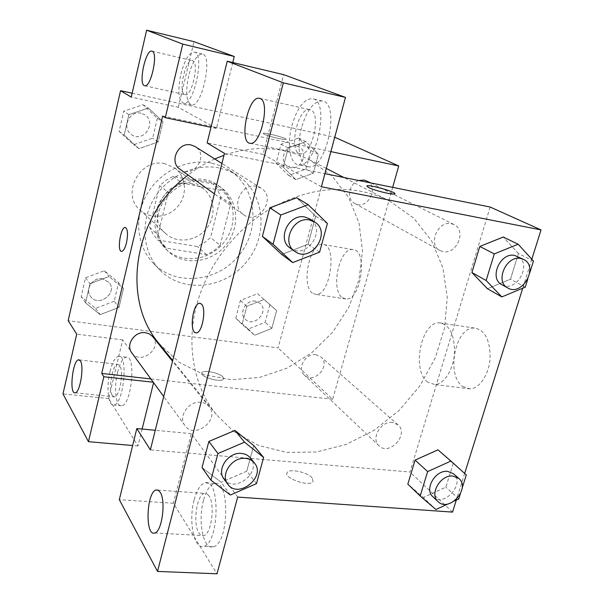 <?xml version="1.0" encoding="UTF-8"?>
<svg xmlns="http://www.w3.org/2000/svg" width="604" height="604" viewBox="0 0 604 604"><rect width="100%" height="100%" fill="white"/><g stroke="black" fill="none" stroke-linecap="round" stroke-linejoin="round"><path stroke-width="0.45" stroke-dasharray="3.02 2.27" d="M164.869 163.684C140.098 157.523 120.619 194.186 140.045 210.086C150.517 219.841 168.743 217.757 178.172 205.994C187.791 194.397 186.153 176.126 174.496 167.829L164.869 163.684M192.404 183.775C166.055 177.35 145.005 216.73 165.602 233.552C176.693 243.873 196.111 241.494 206.228 228.871C216.557 216.421 214.971 196.919 202.627 188.138L192.404 183.775M220.792 196.912L210.585 237.538L204.446 242.695L197.493 246.568L157.81 240.045L153.038 234.148L149.641 227.263L159.615 185.594L165.964 180.317L173.159 176.421L213.091 183.978L217.644 189.996L220.792 196.912L230.653 203.926L220.135 245.443L210.585 237.538M149.641 227.263L157.976 235.107L168.252 192.51L159.615 185.594M173.159 176.421L182.106 183.103L222.831 190.743L213.091 183.978M182.106 183.103L174.752 187.104L168.252 192.51M157.976 235.107L161.427 242.136L166.281 248.146L157.81 240.045M220.135 245.443L213.861 250.728L206.757 254.692L166.281 248.146M230.653 203.926L227.459 196.874L222.831 190.743M155.991 212.653C161.63 185.028 197.251 169.671 217.969 185.315C235.824 197.448 238.203 225.254 223.503 242.959C209.12 260.92 181.404 264.19 165.926 249.142C156.33 239.327 153.016 227.164 155.991 212.653M158.135 214.556C155.137 229.143 158.459 241.373 168.108 251.234C183.654 266.356 211.513 263.042 225.979 244.975C240.762 227.164 238.391 199.214 220.452 187.029L213.982 183.51L206.847 181.381C186.44 176.964 162.846 192.895 158.135 214.556M206.757 254.692L197.493 246.568M211.392 163.027C187.527 158.218 160.083 171.294 146.961 194.201C133.748 217.07 136.753 246.266 153.333 263.253C175.794 286.719 217.478 282.249 238.867 255.484C260.777 229.143 256.76 187.414 229.248 170.139L220.709 165.775L211.392 163.027M218.942 167.904C194.714 163.05 166.787 176.398 153.416 199.72C139.954 222.997 142.959 252.683 159.773 269.905C182.551 293.703 224.877 289.059 246.636 261.819C268.931 235.016 264.96 192.623 237.062 175.107L228.395 170.683L218.942 167.904M157.334 118.293L152.653 138.165L133.673 144.741L119.101 131.378L123.722 111.234L142.974 104.726L157.334 118.293L162.974 121.782L158.195 141.948L138.943 148.644L124.19 135.107L128.901 114.654L148.433 108.025L162.974 121.782L158.195 141.948L138.95 148.675L124.205 135.085M142.974 104.726L148.433 108.025L162.959 121.804M119.101 131.378L124.19 135.107L128.901 114.654L148.425 108.003M310.826 150.532L305.873 169.15L288.621 175.477L276.088 163.125L280.996 144.265L298.474 137.999L310.826 150.532L318.399 154.292L313.348 173.167L295.869 179.607L283.216 167.104L288.214 147.98L305.926 141.6L318.399 154.292L313.348 173.167L295.877 179.63L283.231 167.089M298.474 137.999L305.926 141.6L318.383 154.307M276.088 163.125L283.216 167.104L288.214 147.98L305.918 141.578M114.186 301.298L95.621 308.365L81.2 296.707L85.541 277.787L104.364 270.766L118.588 282.619L114.186 301.298L118.973 307.436L123.465 288.493L118.973 307.436L100.151 314.639L118.965 307.413M85.541 277.787L89.966 283.661L85.549 302.853L89.966 283.661L109.06 276.504L123.465 288.493L109.075 276.489M104.364 270.766L109.06 276.504L89.973 283.684M95.621 308.365L100.151 314.639L85.549 302.853L100.128 314.654M132.148 93.19L334.737 137.236M334.91 137.274L278.089 347.919L68.161 320.686M269.822 304.733L265.156 322.294L248.236 329.052L235.771 318.202L240.392 300.43L257.531 293.71L276.587 310.592L271.83 328.38L254.692 335.265L242.098 324.31L246.809 306.296L264.167 299.456L276.587 310.592L271.83 328.38L254.699 335.28M257.531 293.71L276.572 310.607M235.771 318.202L242.098 324.31L246.809 306.296L264.159 299.433M248.236 329.052L254.692 335.265L242.113 324.288M223.065 377.055C219.818 372.887 203.14 369.527 201.879 372.796C199.056 376.662 221.827 383.185 223.586 379.002L223.065 377.055L223.586 379.002C221.834 383.185 199.056 376.662 201.879 372.796C203.14 369.52 219.818 372.887 223.072 377.047M142.129 429.059L137.954 445.963L108.645 398.572L122.68 339.893L153.597 382.687M122.68 339.893L76.716 334.14M392.675 187.353L332.668 399.289L278.089 347.919M332.668 399.289L150.864 378.942M117.599 372.351C113.711 387.685 115.817 407.051 121.495 405.812C131.491 405.805 136.413 354.827 126.281 357.168C122.884 357.961 119.985 363.019 117.599 372.351M110.034 371.49C112.404 362.136 115.266 357.055 118.618 356.254C128.592 353.884 123.586 405.005 113.756 405.035C108.169 406.281 106.153 386.877 110.034 371.49M112.397 395.582L114.458 396.866C119.751 397.077 124.062 370.856 119.615 365.48L117.697 364.348C112.427 364.121 108.086 389.701 112.397 395.582M108.645 398.572L62.975 393.868M137.954 445.963L132.646 445.51M153.695 382.279L153.273 382.234M342.4 297.704L345.888 298.98C361.177 301.003 368.312 249.392 352.751 249.588C339.335 247.413 330.229 290.048 342.4 297.704M312.389 293.106C300.747 285.458 309.852 242.302 322.747 244.386C337.727 244.054 330.441 296.3 315.741 294.367L312.389 293.106M264.008 134.096L263.231 133.325C264.28 132.065 288.161 138.444 286.047 139.418C285.398 140.438 267.791 136.187 264.008 134.096C267.783 136.194 285.39 140.445 286.047 139.426C288.161 138.452 264.28 132.072 263.223 133.333L264.008 134.103M232.751 62.544L216.451 128.463L178.323 107.285L131.242 97.123M162.65 116.074L330.856 151.612M188.682 75.855C185.345 92.389 186.258 102.084 191.438 104.922C201.97 108.154 213.333 54.821 202.204 53.983C197.01 54.36 192.502 61.653 188.682 75.855M178.323 107.285L194.012 41.668M180.875 74.073C184.681 59.819 189.143 52.495 194.262 52.087C205.217 52.88 193.869 106.395 183.503 103.193C178.422 100.37 177.546 90.66 180.875 74.073M184.59 94.503L185.156 94.692C191.853 96.814 199.494 62.574 192.691 60.74L192.329 60.627C185.609 58.55 178.006 92.035 184.59 94.503M216.451 128.463L210.97 127.308M121.487 251.377L121.683 251.392C123.51 251.03 125.119 248.138 126.515 242.702C128.139 234.126 127.761 229.044 125.375 227.459M131.77 352.819C140.453 365.662 162.906 348.342 152.752 336.7M180.015 169.263C193.325 179.524 209.656 155.054 195.13 146.576M315.952 354.699C305.601 352.796 296.617 368.651 304.348 375.129C313.831 384.854 331.437 365.443 320.898 356.896L315.952 354.699M358.731 180.498C348.863 183.397 346.16 199.328 354.767 203.465C367.126 210.962 380.029 186.908 366.817 180.913M159.154 343.721L179.479 362.536L204.129 374.722L231.407 379.712L259.539 377.44L286.832 368.244L311.709 352.789L332.781 332.049L348.848 307.232L358.972 279.75L362.491 251.166L359.048 223.155L348.659 197.448L331.77 175.749L309.24 159.637L296.987 154.345L283.948 150.713C264.371 146.727 244.393 148.244 224.001 155.273M214.76 158.965C205.33 163.186 196.436 168.539 188.071 175.024M233.265 431.15L258.353 445.412L286.613 452.404L316.383 452.003L346.039 444.469L374.05 430.373L399.033 410.539L419.765 386.024L435.212 358.051L444.567 327.995L447.239 297.364L442.913 267.753L431.618 240.815L413.732 218.165L390.041 201.306C381.245 196.768 371.815 193.499 361.743 191.491C333.823 186.191 305.556 190.736 276.934 205.133M276.866 205.164C239.101 224.869 208.607 262.415 197.078 303.397C185.692 344.423 193.597 386.341 216.247 414.472L233.235 431.128M451.384 223.707L454.072 224.613C466.869 230.222 456.813 254.843 443.117 251.626L439.954 250.509C427.572 244.612 437.862 220.339 451.384 223.707M200.86 402.347C188.803 400.475 177.682 416.73 184.952 425.578C194.616 439.901 220.415 419.614 209.097 406.673C207.044 404.197 204.295 402.755 200.86 402.347M256.474 186.357C241.615 182.687 230.569 206.477 243.314 214.533C258.293 226.107 277.395 197.682 261.011 188.146L256.474 186.357M392.509 422.49C380.996 420.633 370.562 438.738 379.033 445.79C389.369 456.428 409.489 434.125 397.968 424.823L392.509 422.49M224.469 153.386L324.907 173.673M490.146 207.036L409.957 472.034L150.381 449.882M195.923 332.812L196.421 332.819C202.332 333.015 206.643 308.334 201.442 304.038L200.03 303.268M208.818 495.65L206.749 493.672L204.477 493.37C196.708 494.306 192.563 524 198.95 533.068C200.324 535.22 201.895 536.073 203.639 535.635C211.46 534.532 215.401 503.925 208.818 495.65M194.201 499.712C196.904 489.874 200.483 484.272 204.922 482.89C220.407 477.266 219.471 543.351 203.676 546.303C193.892 549.866 188.312 520.505 194.201 499.712M203.51 500.346C197.591 521.063 203.344 550.327 213.272 546.786C229.293 543.864 230.041 478.013 214.337 483.593C209.837 484.959 206.228 490.546 203.51 500.346M310.584 109.951L309.678 109.686C297.5 106.802 287.957 153.22 300.558 153.763C311.8 156.466 321.766 113.265 310.584 109.951M291.875 125.7C297.138 107.935 303.948 98.928 312.306 98.663C330.652 99.977 316.292 168.795 298.625 164.786C289.965 164.28 286.757 144.447 291.875 125.7M301.502 127.799C296.368 146.47 299.682 166.251 308.47 166.787C326.387 170.841 340.754 102.318 322.143 100.936C313.672 101.162 306.787 110.117 301.502 127.799M321.381 186.757L263.072 154.367L283.578 74.624M263.072 154.367L207.134 142.922M237.689 497.077L191.264 433.619L173.363 503.23L216.995 573.8M173.363 503.23L119.313 499.667M191.264 433.619L155.281 430.282M234.941 430.441L253.68 445.533M256.481 483.623L246.772 471.188L253.703 445.51L246.772 471.188L221.185 482.294M230.388 495.023L221.177 482.264L202.053 467.571M435.899 509.519L423.366 497.469L407.843 484.083M466.311 474.918L437.976 449.859L453.174 463.585L445.858 487.164L423.374 497.492M518.406 253.604L503.275 237.032L518.428 253.574L510.471 279.184L487.413 288.712L471.935 272.51M533.46 261.041L518.428 253.574L510.471 279.184L487.42 288.742M327.413 223.503L315.643 216.217L296.745 197.757L315.613 216.247L308.063 244.273L281.706 254.45L262.408 236.36M531.822 259.237L522.747 288.199M464.665 473.43L456.307 500.082M462.815 386.552L470.055 388.885C479.561 388.689 489.051 374.442 490.108 358.157C490.176 339.976 484.944 329.935 474.412 328.04C455.227 326.424 445.593 375.371 462.815 386.552M452.539 512.101L409.957 472.034M427.859 382.234C411.294 370.999 420.988 321.343 439.531 322.838C449.708 324.688 454.691 334.827 454.495 353.272C453.34 369.799 444.046 384.303 434.85 384.559L427.859 382.234M366.787 186.123L368.357 187.421C373.74 190.358 393.272 195.183 394.714 193.937L394.895 193.748M312.223 477.93C307.663 472.237 289.459 468.281 287.225 472.509C282.68 477.847 309.739 487.413 313.053 481.584L312.223 477.93L313.061 481.577C309.746 487.405 282.68 477.839 287.225 472.502C289.459 468.274 307.663 472.23 312.223 477.923M529.746 272.88L527.715 279.342M501.871 284.703C516.277 293.499 533.007 263.382 517.53 256.398M525.269 287.142L510.471 279.184M454.502 500.912L447.874 503.978M462.136 488.213L460.271 494.155M432.872 496.73C443.736 507.941 465.661 483.555 453.521 473.778M453.196 463.555L445.858 487.164L423.366 497.469L407.821 484.114M458.768 498.942L445.858 487.164M290.199 248.07C306.319 260.55 327.489 229.218 309.837 218.95M315.643 216.217L308.063 244.273L281.698 254.42M319.607 252.147L308.063 244.273M223.971 478.964C234.292 494.283 262.513 471.784 250.411 457.983M246.772 471.188L221.177 482.264L202.03 467.594M296.383 145.964C285.367 143.042 277.931 161.736 288.1 166.651C299.365 173.461 310.584 152.193 298.572 146.727L296.383 145.964M295.869 179.607L288.621 175.477M288.214 147.98L280.996 144.265M313.348 173.167L305.873 169.15M296.36 145.949C285.345 143.027 277.908 161.729 288.078 166.636C299.342 173.446 310.562 152.178 298.55 146.712L296.36 145.949M255.552 301.222C246.183 299.335 238.323 313.401 245.398 319.357C254.103 328.266 269.709 311.128 260.052 303.276L255.552 301.222M246.809 306.296L240.392 300.43M271.83 328.38L265.156 322.294M255.53 301.2C246.16 299.32 238.301 313.378 245.375 319.335C254.088 328.251 269.694 311.113 260.03 303.253L255.53 301.2M140.996 113.235C129.369 110.162 121.351 128.086 131.43 134.511C143.352 143.692 157.569 122.272 144.575 114.677L140.996 113.235M138.943 148.644L133.673 144.741M128.901 114.654L123.722 111.234M158.195 141.948L152.653 138.165M140.981 113.22C129.354 110.147 121.336 128.071 131.415 134.503C143.337 143.677 157.553 122.265 144.56 114.669L140.981 113.22M102.506 278.754C93.039 276.904 84.703 289.24 90.555 296.428C98.399 308.01 118.21 292.955 109.045 282.423L102.506 278.754C93.024 276.881 84.688 289.218 90.54 296.405C98.384 307.987 118.195 292.932 109.03 282.4L102.491 278.738M85.549 302.853L81.2 296.707M123.465 288.493L118.588 282.619M140.045 210.086L165.602 233.552M174.496 167.829L202.627 188.138M220.452 187.029L217.969 185.315M168.108 251.234L165.926 249.142M237.062 175.107L229.248 170.139M159.773 269.905L153.333 263.253M126.281 357.168L118.618 356.254M121.495 405.812L113.756 405.035M75.168 392.789L114.458 396.866M79.275 359.893L117.697 364.348M352.751 249.588L322.747 244.386M345.888 298.98L315.741 294.367M202.204 53.983L194.262 52.087M191.438 104.922L183.503 103.193M144.771 85.76L185.156 94.692M152.012 51.166L192.329 60.627M390.041 201.306L343.887 177.5M326.319 168.44L309.24 159.637M216.247 414.472L172.714 360.52M354.767 203.465L439.954 250.509M370.909 182.959L454.072 224.613M209.097 406.673L172.525 361.26M184.952 425.578L163.714 396.526M261.011 188.146L221.947 163.495M243.314 214.533L214.367 193.831M397.968 424.823L320.898 356.896M379.033 445.79L304.348 375.129M154.775 532.985L203.639 535.635M157.961 490.093L204.477 493.37M214.337 483.593L204.922 482.89M213.272 546.786L203.676 546.303M250.215 143.299L300.558 153.763M259.743 98.392L309.678 109.686M322.143 100.936L312.306 98.663M308.47 166.787L298.625 164.786M474.412 328.04L439.531 322.838M470.055 388.885L434.85 384.559"/><path stroke-width="0.91" d="M132.646 445.51L88.441 441.69L62.975 393.868L76.716 334.14L68.161 320.686L120.558 90.675L132.148 93.19M334.737 137.236L398.731 165.957L392.675 187.353M153.597 382.687L142.129 429.059M80.385 360.943L78.656 359.818C72.639 359.81 68.939 394.359 75.168 392.789C80 392.947 84.371 366.341 80.385 360.943M153.273 382.234L103.843 376.76L88.441 441.69M150.864 378.942L101.729 373.438L103.843 376.76M330.856 151.612L398.731 165.957M232.751 62.544L234.246 56.474L194.012 41.668L146.636 30.2L131.242 97.123L120.558 90.675M152.223 51.234L151.898 51.136C145.421 49.181 137.991 85.489 144.771 85.76C150.887 87.761 158.444 52.941 152.223 51.234M234.246 56.474L182.763 44.107L165.307 117.682L162.65 116.074L101.729 373.438M210.97 127.308L165.307 117.682M146.636 30.2L182.763 44.107M126.508 242.702C125.111 248.138 123.503 251.03 121.676 251.392C116.806 251.981 120.498 226.87 125.202 227.444C127.723 228.75 128.161 233.831 126.508 242.702M125.375 227.459L125.202 227.444C120.634 226.855 116.851 251.189 121.487 251.377M172.525 361.26L152.367 336.247L149.007 333.748L145.443 332.713C134.82 330.818 125.277 344.869 131.77 352.819L163.714 396.526M221.947 163.495L195.13 146.576L191.121 144.975C178.044 141.615 168.735 162.091 180.015 169.263L214.367 193.831M370.909 182.959L364.401 180.075L358.731 180.498M224.001 155.273L214.76 158.965M188.071 175.024C133.295 215.719 120.747 299.425 159.154 343.721L172.714 360.52M224.469 153.386L150.381 449.882L136.814 428.568L119.313 499.667L157.523 571.422L283.336 82.831L227.24 61.23L207.134 142.922L224.469 153.386M324.907 173.673L490.146 207.036L541.025 229.905L531.822 259.237M201.434 304.031C206.636 308.334 202.325 333.008 196.413 332.819C189.037 334.186 192.397 303.132 199.577 303.253L201.434 304.031M160.181 492.26C166.115 500.633 162 531.814 154.775 532.985C144.801 536.782 146.462 491.55 156.217 489.972L158.308 490.259L160.181 492.26M260.165 98.55C270.479 101.676 260.581 145.828 250.215 143.299C238.565 142.989 248.101 95.628 259.327 98.301L260.165 98.55M200.03 303.268L199.584 303.253C192.721 303.072 189.044 332.562 195.923 332.812M227.24 61.23L283.578 74.624L345.48 97.403L321.381 186.757L541.025 229.905M345.48 97.403L283.336 82.831M157.523 571.422L216.995 573.8L237.689 497.077L452.539 512.101L456.307 500.082M155.281 430.282L136.814 428.568M210.924 480.18L217.946 453.521L244.552 442.196L263.616 457.454L256.481 483.623L230.388 495.023L210.924 480.18L202.03 467.594L208.856 441.449L234.933 430.41M447.874 503.978L435.899 509.519L420.173 496.02L407.821 484.114L415.091 460.112L437.968 449.829M527.715 279.342L525.269 287.142L501.818 296.919L487.413 288.712L471.913 272.532L479.81 246.462L503.268 237.002M292.714 262.581L273.084 244.235L280.784 215.009L308.229 204.703L327.413 223.503L319.607 252.147L292.714 262.581L281.698 254.42L262.378 236.391L269.852 207.784L296.738 197.719M522.747 288.199L464.665 473.43M368.357 187.414L366.953 185.941C369.142 184.258 398.225 192.608 394.714 193.929C393.272 195.175 373.748 190.351 368.357 187.414M394.895 193.748C396.043 191.913 368.931 184.356 366.953 185.949L366.787 186.123M501.818 296.919L486.144 280.49L494.283 253.899L518.156 244.227L533.46 261.041L529.746 272.88M523.63 259.456L514.676 255.447C500.24 251.959 488.719 278.474 501.871 284.703L507.821 287.987C522.301 296.836 539.191 266.477 523.63 259.456L520.761 258.504C506.243 255.001 494.601 281.736 507.821 287.987M486.144 280.49L471.913 272.532L479.81 246.462L503.275 237.032L518.156 244.227M494.283 253.899L479.81 246.462M460.271 494.155L458.768 498.942L454.502 500.912M420.173 496.02L427.647 471.588L450.924 461.063L466.311 474.918L462.136 488.213M458.836 478.466L453.521 473.778L447.723 471.384C435.439 469.618 423.933 489.323 432.872 496.73L438.028 501.607C448.946 512.871 471.037 488.289 458.836 478.466L453.015 476.065C440.656 474.314 429.044 494.17 438.028 501.607M407.821 484.114L415.091 460.112L437.976 449.859L450.924 461.063M427.647 471.588L415.091 460.112M314.571 221.94L309.837 218.95L304.922 217.04C288.81 213.182 276.451 239.411 290.199 248.07L294.752 251.324C310.977 263.888 332.343 232.268 314.571 221.94L309.626 220.022C293.393 216.141 280.898 242.604 294.752 251.324M273.084 244.235L262.378 236.391L269.852 207.784L296.745 197.757L308.229 204.703M280.784 215.009L269.852 207.784M254.397 462.936L250.411 457.983C248.214 455.333 245.262 453.823 241.532 453.453C228.463 451.664 216.187 469.527 223.971 478.964L227.738 484.121C238.119 499.531 266.568 476.813 254.397 462.936C252.193 460.271 249.21 458.753 245.466 458.383C232.298 456.609 219.909 474.631 227.738 484.121M202.03 467.594L208.856 441.449L234.941 430.441L253.703 445.51L263.616 457.454M217.946 453.521L208.856 441.449M244.552 442.196L234.941 430.441M78.656 359.818L79.275 359.893M343.887 177.5L326.319 168.44M156.217 489.972L157.961 490.093M259.327 98.301L259.743 98.392"/></g></svg>
